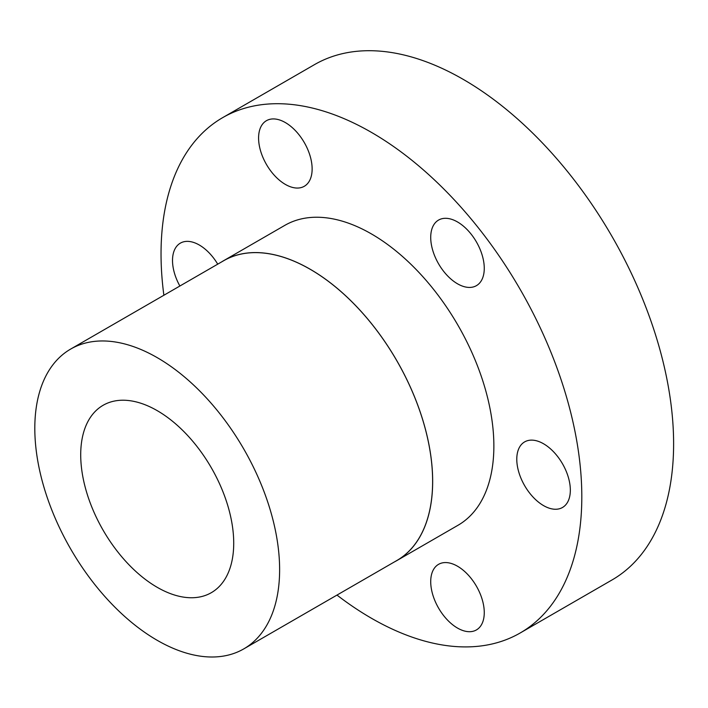 <?xml version="1.0" encoding="UTF-8"?>
<svg xmlns="http://www.w3.org/2000/svg" width="708" height="708" viewBox="0 0 708 708"><rect width="100%" height="100%" fill="white"/><g stroke="black" fill="none" stroke-linecap="round" stroke-linejoin="round"><path stroke-width="1.06" d="M457.492 221.949A37.869 21.86 -120 0 0 438.562 220.073A37.869 21.86 -120 0 0 432.756 250.42A37.869 21.86 -120 0 0 457.492 283.784A37.869 21.86 -120 0 0 476.422 285.66A37.869 21.86 -120 0 0 482.228 255.322A37.869 21.86 -120 0 0 457.492 221.949M285.359 122.573A37.869 21.86 -120 0 0 266.429 120.696A37.869 21.86 -120 0 0 260.624 151.043A37.869 21.86 -120 0 0 285.359 184.407A37.869 21.86 -120 0 0 304.29 186.284A37.869 21.86 -120 0 0 310.095 155.937A37.869 21.86 -120 0 0 285.359 122.573M217.728 264.164A37.869 21.86 -120 0 0 199.293 245.012A37.869 21.86 -120 0 0 180.363 243.136A37.869 21.86 -120 0 0 179.876 286.014M457.492 566.214A37.869 21.86 -120 0 0 438.562 564.338A37.869 21.86 -120 0 0 432.756 594.685A37.869 21.86 -120 0 0 457.492 628.058A37.869 21.86 -120 0 0 476.422 629.925A37.869 21.86 -120 0 0 482.228 599.587A37.869 21.86 -120 0 0 457.492 566.214M543.558 443.774A37.869 21.86 -120 0 0 524.628 441.898A37.869 21.86 -120 0 0 518.822 472.245A37.869 21.86 -120 0 0 543.558 505.609A37.869 21.86 -120 0 0 562.488 507.486A37.869 21.86 -120 0 0 568.294 477.139A37.869 21.86 -120 0 0 543.558 443.774M163.875 295.254A297.528 171.779 60 0 1 222.666 117.643A297.528 171.779 60 0 1 371.426 132.378A297.528 171.779 60 0 1 565.798 394.568A297.528 171.779 60 0 1 520.185 632.979A297.528 171.779 60 0 1 371.426 618.243A297.528 171.779 60 0 1 336.981 595.083M222.666 117.643L314.467 64.64A297.528 171.779 60 0 1 463.227 79.376A297.528 171.779 60 0 1 657.599 341.566A297.528 171.779 60 0 1 611.995 579.976L520.185 632.979M221.507 261.978A173.159 99.978 60 0 1 223.639 260.686A173.159 99.978 60 0 1 310.219 269.261A173.159 99.978 60 0 1 423.349 421.853A173.159 99.978 60 0 1 396.799 560.612A173.159 99.978 60 0 1 394.613 561.816M223.639 260.686L284.846 225.348A173.159 99.978 60 0 1 371.426 233.923A173.159 99.978 60 0 1 484.546 386.515A173.159 99.978 60 0 1 458.005 525.274L396.799 560.612M157.22 357.646A173.106 99.943 60 0 1 270.306 510.185A173.106 99.943 60 0 1 243.764 648.9A173.106 99.943 60 0 1 157.22 640.324A173.106 99.943 60 0 1 44.126 487.785A173.106 99.943 60 0 1 70.667 349.071A173.106 99.943 60 0 1 157.22 357.646M70.667 349.071L223.666 260.73A173.106 99.943 60 0 1 310.219 269.305A173.106 99.943 60 0 1 423.313 421.853A173.106 99.943 60 0 1 396.772 560.559L243.764 648.9M157.22 587.321A108.191 62.463 60 0 1 86.535 491.98A108.191 62.463 60 0 1 103.12 405.286A108.191 62.463 60 0 1 157.22 410.649A108.191 62.463 60 0 1 227.896 505.99A108.191 62.463 60 0 1 211.311 592.685A108.191 62.463 60 0 1 157.22 587.321"/></g></svg>
